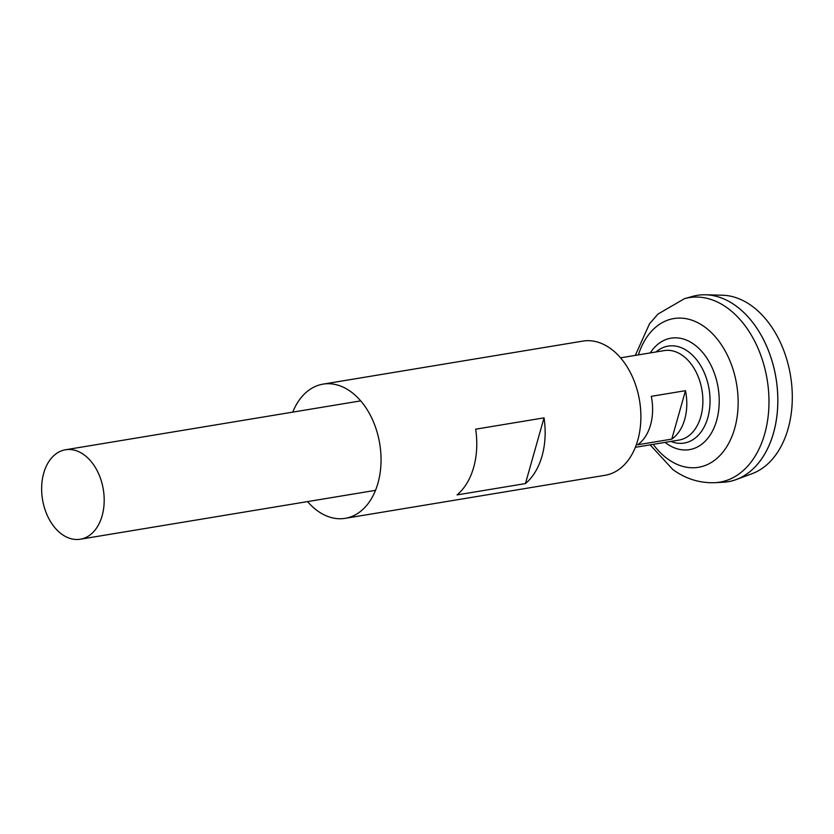 <?xml version="1.0" encoding="UTF-8"?>
<svg xmlns="http://www.w3.org/2000/svg" width="834" height="834" viewBox="0 0 834 834"><rect width="100%" height="100%" fill="white"/><g stroke="black" fill="none" stroke-linecap="round" stroke-linejoin="round"><path stroke-width="1.25" d="M671.787 439.111L637.593 444.772A45.338 30.806 -99.4 0 0 651.302 396.338L685.485 390.677A45.338 30.806 80.6 0 1 671.787 439.111L685.485 390.677M84.13 454.864A45.338 30.806 80.6 0 1 104.135 503.038A45.338 30.806 80.6 0 1 80.325 539.223A45.338 30.806 80.6 0 1 61.695 534.135A45.338 30.806 80.6 0 1 41.7 485.961A45.338 30.806 80.6 0 1 65.511 449.766A45.338 30.806 80.6 0 1 84.13 454.864M620.548 357.838L664.198 350.603A45.338 30.806 80.6 0 1 682.817 355.701A45.338 30.806 80.6 0 1 702.822 403.875A45.338 30.806 80.6 0 1 679.012 440.071L635.362 447.295M656.045 351.958A49.133 33.381 80.6 0 1 688.3 351.635A49.133 33.381 80.6 0 1 707.795 417.709A49.133 33.381 80.6 0 1 670.859 441.415M736.026 305.963A94.461 64.176 80.6 0 1 777.486 409.807A94.461 64.176 80.6 0 1 723.245 482.25L714.936 482.688A93.533 63.54 80.6 0 0 768.646 410.964A93.533 63.54 80.6 0 0 727.592 308.132A93.533 63.54 80.6 0 0 684.464 298.676L692.47 296.414A94.461 64.176 80.6 0 1 736.026 305.963M765.445 343.618A94.419 64.145 80.6 0 1 777.111 414.039M697.234 295.351A94.461 64.176 80.6 0 1 705.616 294.777A94.461 64.176 80.6 0 1 736.047 305.963A94.461 64.176 80.6 0 1 777.851 400.289A94.461 64.176 80.6 0 1 736.224 479.571A94.461 64.176 80.6 0 1 728.103 481.729M705.616 294.777L722.546 295.226A91.219 61.977 80.6 0 1 751.934 306.026A91.219 61.977 80.6 0 1 792.3 397.12A91.219 61.977 80.6 0 1 752.101 473.681L736.224 479.571M307.558 501.588A68.013 46.204 -99.4 0 0 345.245 518.331L605.088 475.286A68.013 46.204 -99.4 0 0 637.77 440.196A68.013 46.204 -99.4 0 0 629.201 370.379A68.013 46.204 -99.4 0 0 582.862 341.096L323.019 384.14A68.013 46.204 -99.4 0 0 292.744 412.132M542.037 456.052A68.013 46.204 80.6 0 1 525.441 483.584L457.063 494.906A68.013 46.204 80.6 0 0 473.66 467.384A68.013 46.204 80.6 0 0 475.661 429.187L544.039 417.855A68.013 46.204 80.6 0 1 542.037 456.052M345.245 518.331A68.013 46.204 -99.4 0 0 377.927 483.24A68.013 46.204 -99.4 0 0 369.358 413.414A68.013 46.204 -99.4 0 0 323.019 384.14M544.039 417.855L525.441 483.584M650.249 352.918A56.504 38.385 80.6 0 1 694.222 344.515A56.504 38.385 80.6 0 1 716.635 420.492A56.504 38.385 80.6 0 1 666.272 443.292A56.504 38.385 80.6 0 1 665.063 442.374M638.375 354.888A75.383 51.208 80.6 0 1 704.793 327.032A75.383 51.208 80.6 0 1 734.691 428.405A75.383 51.208 80.6 0 1 667.502 458.825A75.383 51.208 80.6 0 1 653.189 444.345M80.325 539.223L375.519 490.34M650.124 444.856L672.725 469.438C685.475 478.799 699.549 483.22 714.936 482.688M635.31 355.388L649.477 323.853L657.963 314.074L684.464 298.676M65.511 449.766L360.695 400.873"/></g></svg>
